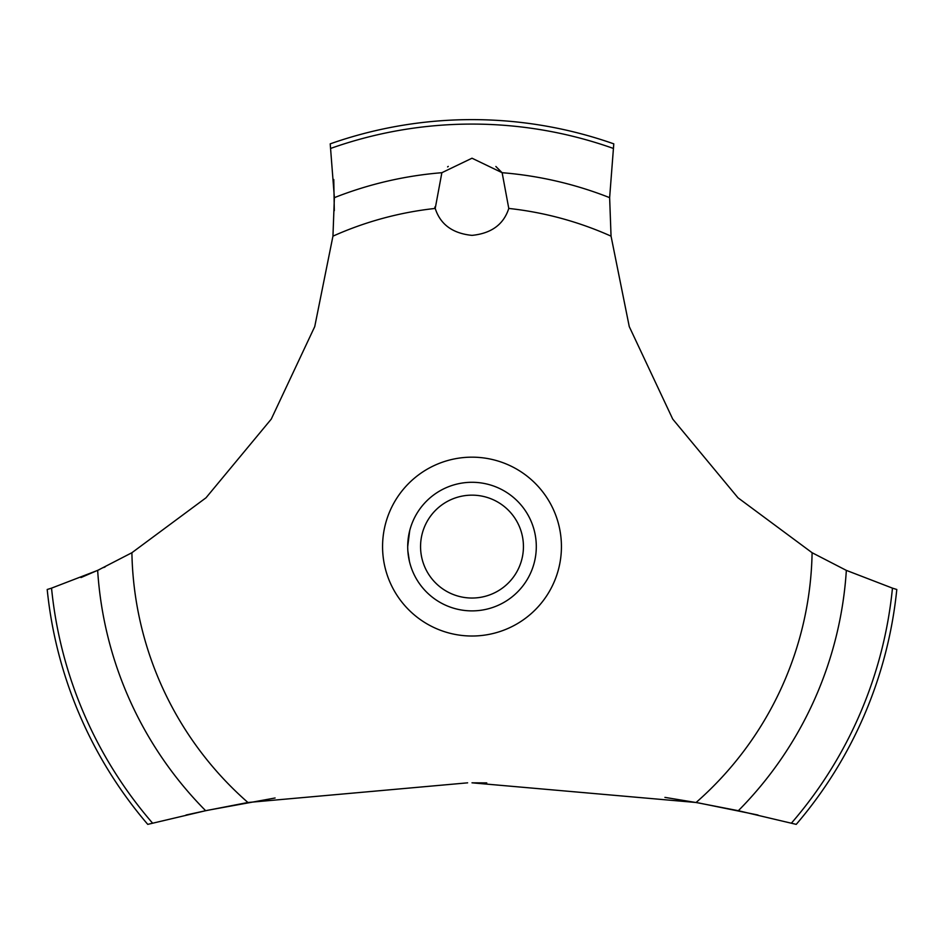 <?xml version="1.0" encoding="UTF-8"?>
<svg xmlns="http://www.w3.org/2000/svg" width="944" height="944" viewBox="0 0 944 944"><rect width="100%" height="100%" fill="white"/><g stroke="black" fill="none" stroke-linecap="round" stroke-linejoin="round"><path stroke-width="1.42" d="M152.562 823.133A422.511 422.511 0 0 1 51.542 588.147L47.2 589.493A426.959 426.959 0 0 0 147.76 824.372L205.662 810.707L247.918 802.494L467.622 782.836M275.105 797.987L207.845 810.247L186.003 815.026M80.983 577.563L99.604 569.492M103.746 567.545L105.268 566.813M757.997 815.026L699.268 803.061L664.93 797.385M486.762 782.906L472 782.824L696.082 802.494L738.35 810.707L796.24 824.372A426.959 426.959 0 0 0 896.8 589.493L892.458 588.147A422.511 422.511 0 0 1 791.438 823.133M247.918 802.494A340.159 340.159 0 0 1 131.9 552.724L206.004 497.795L271.258 419.112L314.741 326.589L332.949 236.153L334.377 197.65L330.211 143.854A426.959 426.959 0 0 1 613.789 143.854L609.635 197.65L611.051 236.153A340.159 340.159 0 0 0 508.781 208.435C503.636 224.448 491.376 233.428 472 235.375C452.624 233.428 440.364 224.448 435.219 208.435L441.863 172.705L472 158.214L502.137 172.705L508.781 208.435M448.247 166.392L447.609 166.899M434.806 207.043L435.219 208.435A340.159 340.159 0 0 0 332.949 236.153M407.843 550.848L409.46 561.55M407.702 546.588C409.838 566.955 409.838 566.955 407.702 546.588A64.298 64.298 0 0 1 472 482.29A64.298 64.298 0 0 1 536.298 546.588A64.298 64.298 0 0 1 472 610.886A64.298 64.298 0 0 1 407.702 546.588L409.708 530.646M420.564 546.588A51.436 51.436 0 0 0 472 598.036A51.436 51.436 0 0 0 523.436 546.588A51.436 51.436 0 0 0 472 495.152A51.436 51.436 0 0 0 420.564 546.588M407.843 542.328L409.46 531.625M502.35 172.976L495.86 166.474M892.458 588.136L846.343 570.377M738.35 810.707A375.098 375.098 0 0 0 846.343 570.388L812.1 552.724L737.996 497.795L672.742 419.112L629.259 326.589L611.051 236.153M812.1 552.724A340.159 340.159 0 0 1 696.082 802.494M472 636.02A89.432 89.432 0 0 1 382.568 546.588A89.432 89.432 0 0 1 472 457.167A89.432 89.432 0 0 1 561.432 546.588A89.432 89.432 0 0 1 472 636.02M334.306 210.689L333.775 179.513M131.9 552.724L97.657 570.388A375.098 375.098 0 0 0 205.65 810.707M97.657 570.377L51.542 588.136M502.137 172.705A375.098 375.098 0 0 1 609.623 197.65M330.837 148.361A422.511 422.511 0 0 1 613.163 148.361M334.377 197.65A375.098 375.098 0 0 1 441.863 172.705"/></g></svg>

